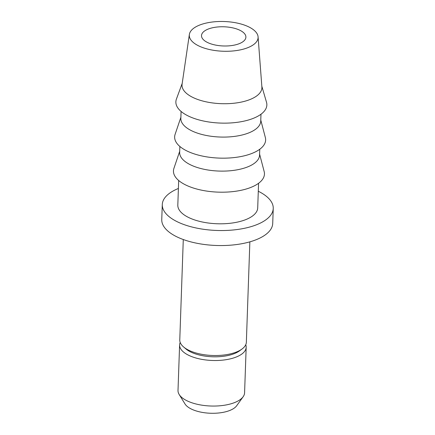 <?xml version="1.0" encoding="UTF-8"?>
<svg xmlns="http://www.w3.org/2000/svg" width="435" height="435" viewBox="0 0 435 435"><rect width="100%" height="100%" fill="white"/><g stroke="black" fill="none" stroke-linecap="round" stroke-linejoin="round"><path stroke-width="0.65" d="M245.759 344.737A33.31 14.393 -178 0 1 246.177 347.26L244.584 392.789A33.31 14.393 -178 0 1 243.149 396.725L236.667 405.752A26.899 11.62 -178 0 1 210.54 413.25A26.899 11.62 -178 0 1 185 403.946L179.171 394.491A33.31 14.393 -178 0 1 178.007 390.467L179.601 344.933A33.31 14.393 -178 0 1 180.193 342.448M243.149 396.725A33.31 14.393 -178 0 1 210.796 406.013A33.31 14.393 -178 0 1 179.171 394.491M237.57 29.276A22.207 9.597 -178 0 1 245.895 37.154A22.207 9.597 -178 0 1 223.367 45.969A22.207 9.597 -178 0 1 201.508 35.605A22.207 9.597 -178 0 1 214.237 27.427A22.207 9.597 -178 0 1 237.57 29.276M245.199 25.371A34.419 14.872 -178 0 1 258.085 36.866A34.419 14.872 -178 0 1 223.182 51.243A34.419 14.872 -178 0 1 189.366 34.468A34.419 14.872 -178 0 1 209.784 22.375A34.419 14.872 -178 0 1 245.199 25.371M258.085 36.866L261.886 86.984A39.971 17.27 -178 0 1 221.355 103.677A39.971 17.27 -178 0 1 182.086 84.194L189.366 34.468M261.821 86.173L266.497 102.23A45.523 19.667 -178 0 1 220.675 123.083A45.523 19.667 -178 0 1 176.42 99.082L182.2 83.389M260.978 114.231L260.739 121.175A39.971 17.27 -178 0 1 220.186 137.036A39.971 17.27 -178 0 1 180.846 118.385L181.085 111.442M260.777 120.06L265.345 137.503A45.523 19.667 -178 0 1 219.452 158.106A45.523 19.667 -178 0 1 175.109 134.35L180.884 117.271M259.755 149.254L259.548 155.197A39.971 17.27 -178 0 1 219.001 171.064A39.971 17.27 -178 0 1 179.655 152.408L179.862 146.464M259.586 154.082L264.159 171.526A45.523 19.667 -178 0 1 218.261 192.134A45.523 19.667 -178 0 1 173.918 168.378L179.693 151.293M258.569 183.276L257.71 207.892A39.971 17.27 -178 0 1 217.157 223.759A39.971 17.27 -178 0 1 177.817 205.102L178.676 180.487M258.292 191.259A55.517 23.985 -178 0 1 273.245 208.436A55.517 23.985 -178 0 1 216.924 230.468A55.517 23.985 -178 0 1 162.282 204.559A55.517 23.985 -178 0 1 178.399 188.469M273.245 208.436L272.718 223.449A55.517 23.985 -178 0 1 216.402 245.481A55.517 23.985 -178 0 1 161.755 219.572L162.282 204.559M249.859 241.849L246.351 342.253A33.31 14.393 -178 0 1 242.039 349.006A33.31 14.393 -178 0 1 212.557 355.477A33.31 14.393 -178 0 1 183.603 346.961A33.31 14.393 -178 0 1 179.775 339.931L183.282 239.522M242.039 349.006L239.538 350.849A30.532 13.191 -178 0 1 212.514 356.782A30.532 13.191 -178 0 1 185.968 348.973L183.603 346.961M246.177 347.26A33.31 14.393 -178 0 1 212.383 360.479A33.31 14.393 -178 0 1 179.601 344.933"/></g></svg>

